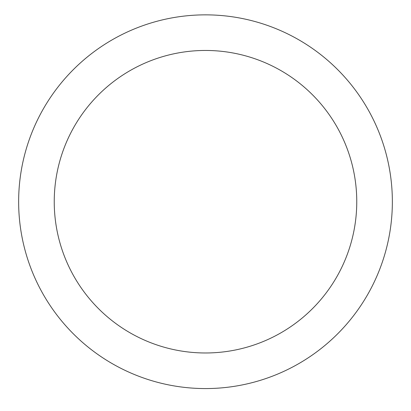 <?xml version="1.0" encoding="UTF-8"?>
<svg xmlns="http://www.w3.org/2000/svg" width="411" height="411" viewBox="0 0 411 411"><rect width="100%" height="100%" fill="white"/><g stroke="black" fill="none" stroke-linecap="round" stroke-linejoin="round"><path stroke-width="0.62" d="M205.5 388.57A186.851 186.851 0 0 0 367.321 108.288A186.851 186.851 0 0 0 43.679 108.288A186.851 186.851 0 0 0 205.5 388.57M205.5 352.977A151.263 151.263 0 0 0 336.496 126.085A151.263 151.263 0 0 0 74.504 126.085A151.263 151.263 0 0 0 205.5 352.977"/></g></svg>
